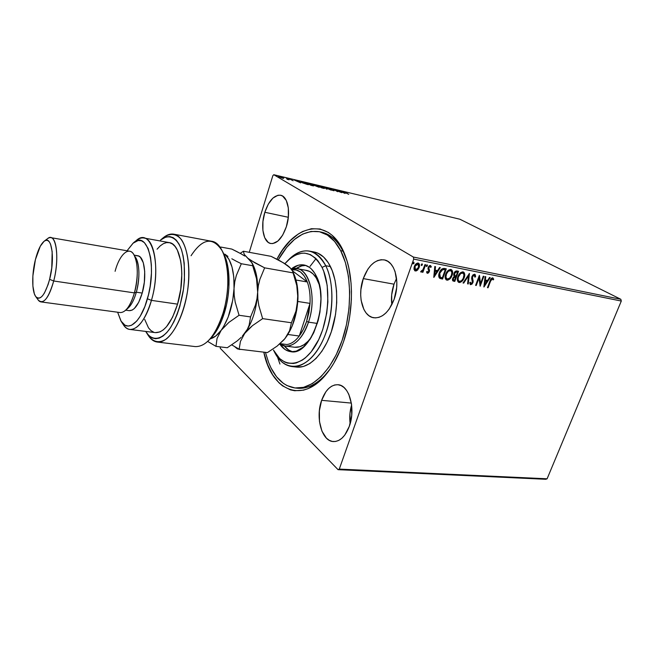 <?xml version="1.0" encoding="UTF-8"?>
<svg xmlns="http://www.w3.org/2000/svg" width="654" height="654" viewBox="0 0 654 654"><rect width="100%" height="100%" fill="white"/><g stroke="black" fill="none" stroke-linecap="round" stroke-linejoin="round"><path stroke-width="0.98" d="M296.401 388.084C307.331 389.596 318.081 383.914 328.668 371.047C318.514 383.44 308.148 389.163 297.562 388.231L295.232 387.994C283.623 386.31 274.778 377.898 268.712 362.757L265.426 352.359L268.712 362.757L271.009 367.94L276.568 376.794L283.272 383.301L286.992 385.574L295.011 387.969L303.562 387.348L312.334 383.604L320.951 376.769L329.036 367.049L336.205 354.779L342.107 340.456L346.457 324.727L349.032 308.312L349.702 291.97L348.459 276.47L345.394 262.507L340.677 250.678L343.031 251.136L340.677 250.678C351.77 271.917 352.653 309.644 342.181 340.26C331.75 370.932 311.983 389.849 295.232 387.994M343.554 341.707C339.459 353.536 334.317 363.559 328.128 371.766C303.276 405.341 271.573 391.174 263.791 352.163L267.535 364.499L272.612 374.75L278.956 382.778L282.553 385.844L290.45 389.866L294.684 390.749L303.538 390.16L308.075 388.648L317.141 383.203L321.564 379.295L329.959 369.248L333.826 363.199L340.669 349.359L343.554 341.707L348.083 325.39L349.661 316.912L351.362 299.818L351.46 291.398L351.059 283.198L348.803 267.838L346.98 260.84L342.091 248.569L339.083 243.427L332.142 235.317L328.292 232.415L320.059 228.99L311.402 228.72L302.671 231.483L298.379 233.944L290.123 240.827L282.528 250.065L276.912 259.197C295.755 222.066 331.66 216.319 345.721 256.997C353.994 279.479 353.258 313.92 343.554 341.707M264.837 212.28L288.324 217.283L264.837 212.28L262.941 221.493L262.9 230.404L264.723 237.729L268.189 242.372L270.388 243.427L272.8 243.574L277.876 241.073L282.651 235.178L286.338 226.766C282.185 238.334 276.994 243.926 270.772 243.517C263.276 242.43 260.333 226.17 264.837 212.28C268.917 200.508 274.206 194.835 280.689 195.268C287.948 196.413 291.005 212.713 286.338 226.766L288.34 217.153L288.324 207.907L286.305 200.5L282.642 196.077L280.37 195.203L277.925 195.268L272.906 198.097L268.32 204.081L264.837 212.28M351.623 404.94C349.816 411.096 349.326 417.375 350.127 423.776L349.972 413.385L351.623 404.94M321.621 400.33L351.362 403.093L321.621 400.33L319.381 410.761L319.479 421.544L321.932 431.141L326.411 438.139L329.232 440.297L332.306 441.434L335.527 441.475L338.756 440.404L341.87 438.262L344.748 435.114L349.326 426.31C345.377 436.48 340.072 441.564 333.417 441.573C321.743 441.368 315.269 417.53 321.621 400.33C325.537 389.817 331.006 384.617 338.02 384.724C349.171 385.034 355.956 408.807 349.326 426.31L351.705 415.372L351.509 404.09L348.786 394.288L346.604 390.446L344.004 387.503L341.086 385.574L337.963 384.716L334.766 384.944L331.611 386.236L328.619 388.533L325.896 391.738L321.621 400.33M394.01 284.179C391.672 291.022 390.945 297.864 391.844 304.69L391.664 294.864L394.01 284.179L363.272 278.604L394.01 284.179L396.561 278.375L394.01 284.179M394.117 299.393C388.983 312.179 382.214 318.31 373.81 317.779C362.496 316.479 357.133 295.502 363.272 278.604L360.91 289.534L360.689 295.052L361.131 300.358L363.926 309.538L366.191 313.078L368.938 315.719L372.077 317.353L375.478 317.901L379.026 317.329L382.582 315.629L386.007 312.874L389.155 309.146L394.117 299.393L396.643 287.907L396.839 282.111L395.065 271.557L393.185 267.241L390.74 263.799L387.83 261.347L384.593 259.973L381.135 259.72L377.611 260.578L374.145 262.491L370.867 265.385L367.9 269.137L363.272 278.604C368.325 265.45 375.282 259.205 384.151 259.875C394.967 261.338 400.518 282.299 394.117 299.393M240.917 349.391L239.201 349.44L234.655 346.653L237.377 348.901L240.917 349.391M220.308 348.353L338.061 469.67L545.763 479.276L338.061 469.67L220.308 348.353L220.185 346.882L220.308 348.353M273.797 174.724L459.893 219.229L620.826 299.279L413.353 257.055L273.797 174.724L413.353 257.055L413.72 259.09L621.3 301.044L547.104 478.802L339.279 469.098L413.72 259.09L339.279 469.098L338.061 469.67L339.279 469.098L547.104 478.802L545.763 479.276L547.104 478.802L621.3 301.044L413.72 259.09L413.353 257.055L620.826 299.279L621.3 301.044L620.826 299.279L459.893 219.229L273.797 174.724L272.865 175.607L249.256 252.313L272.865 175.607L273.797 174.724M283.689 178.329L281.727 177.169L278.571 176.58L282.602 178.24L283.689 178.329L283.223 177.863L278.49 176.417L283.689 178.329M286.207 178.084L287.621 179.163L287.049 179.261L289.117 179.776L286.207 178.084L287.662 179.245L287.049 179.261L289.117 179.776L286.207 178.084M293.156 180.757L290.302 179.27L291.807 179.531L289.599 178.967L293.156 180.757L290.286 179.229L291.807 179.531L289.591 178.983L293.156 180.757M302.598 181.992L301.012 181.869L302.704 182.94L308.369 184.73L304.29 182.401L301.012 181.828L301.756 182.458L308.369 184.73L302.598 181.992M315.065 184.976L313.086 184.886L319.193 187.306L315.065 184.976L313.086 184.886L319.193 187.306L315.065 184.976M324.686 187.273L326.469 189.039L327.074 189.178L325.635 187.821L331.137 190.15L324.588 187.248L326.469 189.039L327.074 189.178L325.635 187.821L331.137 190.15L324.686 187.273M336.957 190.208L340.088 191.933L333.458 189.366L337.66 191.704L335.061 190.085L341.715 192.668L337.489 190.33L340.088 191.933L333.458 189.366L337.66 191.704L335.061 190.085L341.715 192.668L336.957 190.208M345.933 192.791L345.263 192.333L346.931 192.701L344.56 192.153L348.778 194.344L345.892 192.93L345.255 192.35L346.931 192.701L344.511 192.072L348.778 194.344L345.933 192.791M345.116 193.478L343.105 191.671L338.559 190.592L345.116 193.478L343.105 191.671L338.559 190.592L345.116 193.478M329.06 188.287L328.333 188.229L328.913 188.671L333.336 190.453L331.349 190.003L334.063 190.772L329.215 188.319L328.937 188.679L329.06 188.287L333.188 190.363L331.349 190.003L333.712 190.477L329.06 188.287M323.722 187.706L317.476 185.761L321.768 187.886L324.359 188.45L323.722 187.706L317.476 185.761L323.215 188.295L324.515 188.377L323.722 187.706M313.029 185.156L306.718 183.194L310.985 185.319L313.618 185.9L313.029 185.156L306.718 183.202L312.448 185.736L313.789 185.81L313.029 185.156M300.717 182.907L299.033 181.142L298.42 180.995L298.952 181.559L296.883 181.068L294.218 179.997L300.717 182.907L299.033 181.142L298.42 180.995L298.952 181.559L296.883 181.068L294.218 179.997L300.717 182.907M288.308 178.681L287.245 178.354L288.308 178.681M283.893 177.626L282.83 177.299L283.893 177.626M276.642 175.893L275.571 175.566L276.642 175.893M417.587 270.061L419.484 266.448L419.418 264.281L418.683 263.26L417.571 263.039L415.83 264.036L413.957 267.976L414.832 270.789L416.197 270.936L417.587 270.061L414.979 270.764L417.587 270.061L419.198 267.486L418.674 263.251L418.159 263.063C416.353 263.194 415.069 264.347 414.309 266.521L413.99 269.374L415.339 270.977L414.652 270.666L417.587 270.061M425.623 264.698L424.961 264.568L422.721 270.208L420.636 271.729L421.478 272.039L422.639 271.05L422.239 272.17L422.901 272.301L425.623 264.698L424.961 264.568L423.007 269.718L421.241 270.977L420.898 272.023L422.639 271.05L422.239 272.17L422.901 272.301L425.623 264.698M427.405 273.315L428.591 272.841L429.457 271.271L428.738 268.263L429.04 267.085L430.079 266.44L430.692 267.421L431.321 266.791L430.545 265.557L429.416 265.712L428.247 267.224L427.961 268.631L428.787 271.116L428.01 272.334L427.144 271.418L426.522 271.99L427.405 273.315L426.997 273.086L427.405 273.315L429.359 271.573L428.844 267.502L430.079 266.44L430.692 267.421L431.321 266.791L430.34 265.499L428.174 267.412L428.697 271.484L427.7 272.375L427.144 271.418L426.522 271.99L427.405 273.315M444.352 268.434L441.646 269.154L439.504 272.358L438.744 276.372L439.259 277.844L440.314 278.555L442.562 279.054L446.29 268.827L444.352 268.434C441.998 268.377 440.322 269.832 439.333 272.808C438.474 274.901 438.515 276.65 439.447 278.064L442.562 279.054L446.29 268.827L444.352 268.434M458.536 271.271L456.001 271.009L454.129 272.931L453.647 275.072L454.252 276.299L452.437 279.291L452.642 280.623L453.647 281.179L454.808 281.4L458.536 271.271L456.901 270.944C455.536 270.936 454.538 271.77 453.909 273.446L454.252 276.299L452.691 278.302L452.993 280.95L454.808 281.4L458.536 271.271M469.433 273.446L463.016 282.969L463.694 283.1L468.477 275.865L467.594 283.852L468.264 283.975L469.433 273.446L463.016 282.969L463.694 283.1L468.477 275.865L467.594 283.852L468.264 283.975L469.433 273.446M483.273 276.209L480.502 283.599L479.333 275.424L475.605 285.381L476.218 285.504L478.998 278.081L480.15 286.256L483.878 276.331L483.273 276.209L480.502 283.599L479.472 275.448L475.605 285.381L476.218 285.504L478.998 278.081L480.15 286.256L483.878 276.331L483.273 276.209M490.533 281.22L491.857 278.939L492.511 278.915L493.141 279.953L493.729 279.25L492.699 277.819L490.958 278.841L487.459 287.654L488.056 287.768L490.533 281.22L490.157 281.007L487.68 287.556L488.056 287.768L490.533 281.22L492.323 278.833L493.141 279.953L493.729 279.25L492.699 277.819C491.326 278.105 490.418 279.16 489.977 280.999L487.459 287.654L488.056 287.768L487.508 287.523L490.157 281.007L490.533 281.22M483.968 286.983L490.189 277.59L489.544 277.459L487.541 280.476L485.35 280.043L485.742 276.707L485.088 276.577L483.87 286.967L490.189 277.59L489.544 277.459L487.541 280.476L485.35 280.043L485.742 276.707L485.088 276.577L483.968 286.983M474.6 274.206L472.997 274.868L471.902 276.577L471.632 278.441L472.401 282.226L471.207 283.697L470.43 282.201L469.727 282.716L470.504 284.67L472.008 284.13L473.055 282.25L472.343 277.737L472.801 276.127L474.256 275.236L474.878 277.157L475.564 276.748L475.352 274.819L474.6 274.206L471.902 276.577L472.294 282.577L471.027 283.681L470.43 282.201L469.727 282.716L470.365 284.604L472.924 282.651L472.507 276.716L474.256 275.236L474.878 277.157L475.564 276.748L474.6 274.206M464.176 277.762L464.741 275.032L464.185 272.669L462.623 271.843L460.661 272.62L458.756 274.819L457.62 277.517L457.383 280.231L458.446 282.242L459.901 282.503L461.822 281.424L463.58 279.094L463.8 277.549C462.787 280.419 461.103 281.997 458.765 282.283L459.124 282.503C461.471 282.217 463.155 280.631 464.176 277.762C465.125 275.318 464.92 273.429 463.563 272.089L462.999 271.884C460.645 272.129 458.953 273.699 457.923 276.593C456.966 279.045 457.162 280.934 458.503 282.275L461.095 281.514L463.8 277.549L464.176 277.762M452.069 275.391L452.625 272.636L452.045 270.241L450.451 269.407L448.456 270.192L446.535 272.407L445.399 275.13L445.178 277.876L446.265 279.912L447.745 280.174L449.699 279.094L451.464 276.74L451.701 275.179C450.68 278.081 448.979 279.667 446.6 279.961L446.96 280.174C449.347 279.887 451.047 278.293 452.069 275.391C453.009 272.931 452.797 271.026 451.424 269.669L450.835 269.448C448.44 269.693 446.731 271.279 445.701 274.198C444.745 276.667 444.949 278.579 446.314 279.937L448.971 279.184L451.701 275.179L452.069 275.391M433.872 277.386L440.297 267.625L439.594 267.486L437.534 270.617L435.172 270.151L435.499 266.668L434.787 266.53L433.766 277.37L440.297 267.625L439.594 267.486L437.534 270.617L435.172 270.151L435.499 266.668L434.787 266.53L433.872 277.386M427.446 265.843L426.939 264.903L426.375 266.472L427.446 265.843L426.334 266.399L427.446 265.843L427.209 264.87L426.351 265.63L426.465 266.562L427.446 265.843M422.386 264.837L421.879 263.897L421.315 265.475L422.329 264.993L422.026 264.625L421.266 265.393L422.386 264.837L422.149 263.856L421.282 264.617L421.405 265.557L422.386 264.837M414.064 263.178L413.541 262.229L412.976 263.815L413.925 263.48L413.704 262.965L412.936 263.734L414.064 263.178L413.818 262.189L412.944 262.957L413.075 263.897L414.064 263.178M321.49 232.145C331.864 234.418 340.039 242.994 346.023 257.856C339.778 242.405 331.21 233.764 320.329 231.933M310.037 266.366L316.013 258.641M492.781 277.844L493.729 279.25L492.952 279.528L493.353 279.045L492.781 277.844M492.225 278.784L490.157 281.007L491.023 279.152L492.135 278.702M485.35 276.626L485.35 280.043L485.35 276.626M489.74 277.5L483.952 286.231L489.74 277.5M486.527 281.228L484.851 280.901L484.442 284.384L484.851 280.901L484.818 284.596L485.227 281.114L486.903 281.441L484.851 280.901L486.903 281.441L484.818 284.596L486.903 281.441L486.527 281.228M483.461 276.25L479.946 285.602L483.461 276.25M478.622 277.868L478.998 278.081L478.622 277.868L475.842 285.283L476.218 285.504L475.654 285.25L478.622 277.868M479.178 275.849L480.502 283.599L479.178 275.849M474.698 274.23L475.564 276.748L474.886 276.716L474.698 274.23M474.183 275.195L472.139 276.503L473.177 281.073L472.924 282.651L470.635 284.703L470.193 284.474L471.313 284.188L472.384 282.839L472.605 279.961M470.169 282.896L470.651 283.468M472.245 278.898L472.196 276.356L473.758 275.015M468.975 273.952L468.264 283.975L467.61 283.705L468.975 273.952M468.101 275.653L468.477 275.865L468.101 275.653L463.326 282.888L463.694 283.1L463.106 282.847L468.101 275.653M463.866 272.538L463.384 271.999C464.561 273.397 464.7 275.244 463.8 277.549L464.152 273.151M458.397 280.877L457.743 279.405L458.479 275.775L460.375 273.298L462.272 272.718C460.367 272.898 459.002 274.165 458.176 276.503C457.416 278.473 457.571 280.002 458.667 281.081L458.577 281.024M462.918 273.004L463.98 274.77L463.253 278.367L461.487 280.746L459.198 281.383L458.192 280.018L458.176 276.503L458.544 276.716L460.743 273.511L463.073 273.086C464.16 274.165 464.315 275.686 463.555 277.648C462.73 279.953 461.381 281.228 459.484 281.465L459.034 281.294C457.939 280.214 457.775 278.686 458.544 276.716C459.37 274.378 460.735 273.11 462.64 272.922L462.272 272.71M458.119 271.189L454.44 281.179L454.808 281.4L452.813 280.828L454.44 281.179L458.119 271.189M454.604 275.432L454.17 273.356L455.944 271.778M456.435 271.835L457.522 272.187L456.132 275.955L454.865 275.579L454.538 273.568L456.435 271.835L457.154 271.974L456.435 271.835L454.17 273.356L454.628 275.448M452.83 279.34L453.443 277.312L454.767 276.675M455.061 276.724L455.756 277.002L454.563 280.239L453.524 279.977L453.328 278.408L455.388 276.781L452.96 278.195L453.369 279.855M453.328 278.408L452.96 278.195L454.195 277.141L455.756 277.002L455.388 276.781L455.756 277.002L454.563 280.239L453.304 279.781L453.328 278.408M454.865 275.579L454.17 273.356L455.822 272.056L457.522 272.187L457.154 271.974L457.522 272.187L456.132 275.955L454.865 275.579M451.734 270.11L451.244 269.571C452.437 270.993 452.593 272.857 451.701 275.179L452.02 270.74M445.734 274.86L447.606 271.394L450.107 270.29C448.17 270.478 446.796 271.753 445.971 274.108C445.202 276.094 445.374 277.639 446.486 278.735L446.682 278.833M446.224 278.53L445.578 275.604M447.32 279.127L446.846 278.947C445.742 277.852 445.57 276.315 446.33 274.328L445.971 274.108L446.33 274.328C447.156 271.966 448.538 270.691 450.475 270.503L450.933 270.674C452.028 271.77 452.192 273.298 451.432 275.277C450.614 277.607 449.241 278.89 447.32 279.127L445.914 277.263L446.478 273.961L448.292 271.296L450.761 270.584L451.849 272.366L451.432 275.277L449.805 277.983L447.32 279.127M439.954 278.334L442.194 278.833L445.873 268.745L442.194 278.833L442.562 279.054L439.676 278.228M439.259 276.135L439.267 273.895L440.15 271.508L441.597 269.726L442.971 269.252M443.33 269.268L443.78 269.325M444.205 269.399L445.268 269.75L442.3 277.885L439.782 276.944L440.33 277.296L439.611 272.726L440.142 277.157L439.488 275.269L439.979 272.939L442.766 269.53L442.398 269.317L439.611 272.726L439.979 272.939L442.153 269.808L444.581 269.612L442.398 269.317L445.268 269.75L444.213 269.399L445.268 269.75L442.3 277.885L440.33 277.296M435.123 266.595L435.172 270.151L435.123 266.595M439.848 267.535L433.831 276.691L439.848 267.535M436.512 271.402L434.697 271.05L434.722 274.901L434.697 271.05L434.722 274.901L435.065 271.263L436.872 271.623L434.697 271.05L436.872 271.623L434.722 274.901L436.872 271.623L436.512 271.402M430.479 265.532L431.321 266.791L430.577 266.955L430.659 265.737M430.054 266.44L428.476 267.29L429.572 270.364L429.359 271.573L427.046 273.102L428.231 272.62L428.999 271.361L429.196 269.988L428.542 268.532M428.37 267.862L428.975 266.521L429.972 266.358M427.103 264.862L427.087 265.63L427.103 264.862M425.214 264.617L422.901 272.301L422.288 272.031L425.214 264.617M422.28 270.838L420.726 271.868L422.28 270.838M422.043 263.848L422.026 264.625L422.043 263.848M418.887 263.652L419.198 267.486L418.838 267.265L417.227 269.849L418.952 266.922L419.059 264.069M417.98 264.044L417.465 263.791L414.62 266.431L418.159 264.126L418.535 267.347L415.674 270.045L414.979 266.644L414.988 269.693L414.448 268.941L414.464 266.946L415.731 264.559L417.252 263.766M413.72 262.189L413.704 262.965L413.72 262.189M414.979 266.644L416.484 264.412L417.612 263.979L418.511 264.461L418.535 267.347L416.582 269.881L414.996 269.571L414.979 266.644M344.045 192.897L341.87 191.933L344.045 192.897M318.768 185.981L323.812 188.107L318.743 186.668L318.163 186.006L320.1 186.308L323.55 188.18L319.504 186.897L318.31 186.227L318.784 185.981M313.577 184.78L316.422 186.071L313.577 184.78M318.212 186.93L315.784 186.006L318.212 186.93M311.999 185.491L307.405 183.447L312.473 185.025L313.086 185.548L311.958 185.613L307.405 183.447L311.762 184.657L313.086 185.499L311.999 185.491M304.143 182.507L307.339 184.485L302.279 182.736L301.731 182.098L304.143 182.507L307.388 184.354L302.222 182.531L301.919 182.041L304.143 182.507M299.687 182.335L297.537 181.362L299.687 182.335M282.953 178.28L283.223 177.863L283.076 178.338L279.168 176.645L283.019 178.068M279.536 176.989L280.77 176.923L283.019 178.076L279.536 176.989M288.079 260.333C295.003 252.992 302.156 249.918 309.522 251.111C316.07 252.436 321.474 257.308 325.749 265.728L322.046 267.396C331.897 286.967 328.692 324.654 315.138 346.195C301.723 367.998 282.561 368.439 273.454 350.053L279.699 358.621L284.792 362.103L287.547 363.093L293.36 363.493L296.36 362.888L302.418 360.052L305.41 357.836L311.157 351.885L318.719 339.614L322.733 329.665L326.738 313.152L327.883 301.788L327.196 285.446L323.746 271.353L322.046 267.396L317.942 260.799L315.58 258.224L310.38 254.619L304.731 253.147L301.805 253.204L295.91 254.888L290.131 258.534L284.899 263.693L287.049 261.347C300.66 248.724 312.326 250.744 322.046 267.396L325.749 265.728C315.465 248.299 303.178 246.223 288.888 259.491L287.278 261.109M306.497 270.388C311.034 271.271 314.746 274.639 317.623 280.501L319.381 285.005L316.291 278.024L313.168 274.026L309.563 271.41L305.622 270.274M311.386 337.162C306.08 344.478 300.521 347.838 294.717 347.249L299.818 346.751L304.036 344.683L308.14 341.175L311.386 337.162M316.405 276.266C330.147 301.715 310.854 356.659 290.736 351.664C286.436 351.059 282.765 348.492 279.724 343.963L285.111 349.538L289.37 351.419L291.627 351.738L296.311 351.124L303.399 347.045L309.971 339.434L313.757 332.69L318.122 320.746L319.969 312.04L320.951 298.821L320.362 290.441L318.825 282.814L314.901 273.478L311.386 268.99L309.416 267.331L305.148 265.246L302.9 264.829L298.281 265.254L291.267 268.982C295.51 265.606 299.753 264.273 304.02 264.984C309.056 265.974 313.184 269.734 316.405 276.266M284.237 345.86C286.632 348.917 289.387 350.879 292.502 351.754L288.602 349.972L284.237 345.86M278.252 259.891C290.139 239.135 303.783 229.726 319.193 231.663C327.744 233.494 334.913 239.83 340.677 250.678L334.578 241.424L327.384 235.056L319.438 231.72L311.083 231.434L302.647 234.091L294.439 239.47L286.746 247.294L278.252 259.891M277.541 357.158L279.945 364.041M294.12 366.632L296.507 367.082C308.917 368.603 323.428 354.713 331.12 332.387C338.846 310.094 338.437 282.512 330.458 266.595L325.749 265.728L330.458 266.595C326.15 258.199 320.713 253.335 314.141 252.003L309.522 251.111M273.601 350.34L274.647 352.367C284.204 371.668 304.363 371.349 318.523 348.492C332.829 325.896 336.181 286.239 325.749 265.728C333.679 281.678 334.055 309.35 326.338 331.717C318.645 354.116 304.192 368.063 291.831 366.551C284.441 365.48 278.539 360.403 274.132 351.329M297.145 367.147L303.44 366.477L309.841 363.542L316.095 358.4L321.932 351.198L327.082 342.214L331.316 331.807L335.527 314.517L336.72 302.606L336.548 291.014L335.036 280.239L332.265 270.74L328.39 262.908L323.575 257.014L318.065 253.262L314.108 251.994M305.737 265.426C302.5 265.328 299.287 266.374 296.082 268.573L301.739 265.884L305.737 265.426M307.298 281.972C309.53 288.062 310.437 295.199 310.021 303.391L306.62 321.433L308.492 322.152C318.236 294.668 307.037 262.475 291.431 269.186L297.186 268.712C310.11 270.02 316.659 298.87 308.492 322.152L317.337 323.436L308.492 322.152C302.45 338.429 294.733 346.399 285.332 346.056L279.896 343.816C288.847 350.945 302.361 341.323 308.492 322.152L306.62 321.433L308.901 312.579L310.021 303.391L299.27 336.025L303.342 329.403L306.62 321.433C304.699 327.196 302.246 332.06 299.27 336.025C295.322 341.143 291.185 343.979 286.861 344.527L281.809 343.873L286.861 344.527C291.185 343.979 295.322 341.143 299.27 336.025L287.874 334.488L299.27 336.025L310.021 303.391C310.437 295.199 309.53 288.062 307.298 281.972L304.298 276.053L300.472 271.974L296.058 269.938L291.929 269.889C298.535 268.949 303.652 272.971 307.298 281.972L296.017 280.035L307.298 281.972L292.493 270.895L307.298 281.972M297.807 301.469L310.021 303.391L297.807 301.469M280.076 343.652L286.861 344.527L280.076 343.652M157.238 342.05L195.293 346.595C206.116 346.816 215.313 335.821 222.883 313.618C219.147 325.529 214.373 334.505 208.552 340.538L210.858 338.208C216.36 332.502 220.864 324.057 224.379 312.857L222.883 313.618C233.216 281.588 226.341 242.536 211.446 241.236L173.776 234.173C185.213 235.906 192.031 262.229 187.477 291.48C183.063 320.746 168.675 343.824 157.238 342.05C153.322 341.502 150.011 338.772 147.322 333.867M157.066 249.207L160.181 245.912L163.353 243.689L166.517 242.593L169.59 242.691L172.476 243.991L175.092 246.493L177.373 250.147L180.635 260.529L181.501 266.979L181.82 274.051L180.757 289.191L177.553 304.143L151.442 300.374C162.274 264.51 151.164 226.006 136.089 240.705L133.261 243.026C147.297 229.374 157.475 265.377 147.428 298.788L151.442 300.374L177.553 304.143C185.973 276.756 180.995 243.517 169.214 242.609L143.937 238.015C155.26 238.816 159.772 272.505 151.442 300.374C145.335 319.806 138.166 329.493 129.925 329.444C126.917 329.011 124.374 326.837 122.298 322.921M121.325 321.613L123.238 324.531C130.399 336.663 144.485 325.684 151.442 300.374L147.428 298.788C140.97 322.381 127.906 332.755 121.235 321.466L117.63 312.22L120.916 320.967L124.963 325.193L128.127 326.06L131.536 325.267L136.809 320.991L140.234 316.201L144.869 306.522L148.507 294.652L150.199 286.06L151.442 273.07L151.36 264.878L150.567 257.472L148.115 248.471L144.411 242.659L141.419 240.77L138.149 240.541L133.032 243.214L127.048 250.768L133.261 243.026M115.096 271.312C119.42 254.651 128.854 245.781 133.89 254.684C138.223 263.726 138.395 276.462 134.413 292.894L136.343 292.199C139.923 277.484 139.752 266.064 135.852 257.921L135.795 257.823M45.772 240.378C47.529 238.309 49.197 237.394 50.791 237.639C57.176 237.909 58.934 261.371 53.702 280.991L49.614 279.356C44.922 295.314 40.27 301.02 35.668 296.475C31.825 291.316 31.768 273.863 35.414 259.597L32.872 275.996L32.896 286.076L34.335 293.736L35.545 296.287L37.016 297.815L38.717 298.265L40.573 297.595L42.51 295.812L44.464 292.976L48.094 284.58L49.614 279.356L51.756 267.887L52.173 251.7L50.546 244.114L49.238 241.759L47.685 240.492L45.944 240.337L44.08 241.285L40.278 246.247L35.414 259.597C37.818 250.278 40.72 244.163 44.137 241.244C51.601 234.434 55.312 258.093 49.614 279.356L53.702 280.991C60.078 257.324 55.835 231.075 47.489 238.702L44.202 241.187M35.725 296.548L38.112 299.9C43.254 305.017 48.453 298.714 53.702 280.991C49.859 294.807 45.6 301.78 40.94 301.903L120.197 312.563C125.642 312.571 130.383 306.023 134.413 292.894L53.702 280.991L134.413 292.894C139.874 274.271 137.062 251.716 129.598 251.21L50.791 237.639M134.806 256.474C139.531 261.298 140.34 278.391 136.343 292.199L142.212 293.066C147.134 276.421 144.518 256.221 137.692 255.739L134.168 255.142M134.716 241.955C137.863 238.841 140.937 237.533 143.937 238.015M161.857 239.012C165.895 235.129 169.868 233.519 173.776 234.173M145.719 331.414L148.932 335.698L152.088 337.914L155.546 338.747L159.224 338.126L163.026 336.05L166.827 332.543L170.514 327.687L173.989 321.596L177.12 314.451L179.809 306.473L183.529 288.978L184.436 280.035L184.207 263.161L183.087 255.755L181.354 249.346L179.065 244.106L176.302 240.173L173.163 237.639L169.729 236.544L166.116 236.887L160.459 240.1C168.765 233.494 177.128 237.108 181.698 250.384C184.763 261.616 185.286 275.097 183.259 290.834C180.479 306.448 175.942 319.16 169.656 328.954C161.317 340.252 152.251 341.192 146.308 332.404L145.719 331.414M129.925 329.444L155.415 332.633C163.982 332.739 171.364 323.239 177.553 304.143L172.599 317.157L166.5 326.738L163.247 329.918L159.977 331.905L155.35 332.624M153.764 332.24L150.984 330.613L148.507 327.875L144.697 319.43M210.653 338.42L215.092 333.009L221.714 320.419L226.513 304.731L228.025 296.295L228.892 287.809L228.573 271.663L227.412 264.502L223.652 253.638M136.375 255.722L138.46 255.951L140.357 257.226L143.308 262.761L144.714 271.549L144.338 282.226L142.212 293.066L138.697 302.312L134.364 308.492L132.116 310.119L129.23 310.658M125.732 310.184L129.271 310.666C134.258 310.691 138.574 304.821 142.212 293.066L136.343 292.199C133.776 300.971 130.571 306.603 126.737 309.097M40.94 301.903C39.346 301.658 38.03 300.292 36.976 297.791M134.413 292.894C131.994 301.281 128.969 307.159 125.331 310.527L128.176 308.034C131.446 304.993 134.176 299.72 136.343 292.199L134.413 292.894M146.422 332.592L148.18 335.339C153.183 342.255 159.224 343.489 166.288 339.05C175.476 331.635 183.938 312.964 187.477 291.48C190.535 269.922 188.058 249.575 181.518 239.74C176.318 233.339 169.746 232.816 163.124 237.86L160.459 240.1M191.058 255.722C202.577 238.138 212.983 236.552 222.278 250.981C229.382 264.257 229.783 291.635 222.883 313.618L224.379 312.857C230.878 292.183 230.494 266.448 223.782 253.899L222.957 252.379M293.074 272.873L296.769 285.528L297.954 298.6L295.951 311.157L291.406 322.757L262.646 318.637L258.829 305.622L257.839 298.935L257.668 292.158L258.363 285.643L259.859 279.389L264.641 267.846L293.074 272.873L296.769 285.528L297.954 298.6C298.199 289.084 296.908 281.032 294.063 274.427L292.583 271.099L293.074 272.873L264.641 267.846L251.161 260.578L247.94 258.305L244.22 254.381L243.411 251.234L271.075 256.343L280.223 260.946L287.449 265.45L289.926 267.527L292.64 271.23M289.853 267.666L284.138 263.219L271.075 256.343L243.411 251.234L240.214 253.36L243.411 251.234L244.22 254.381L252.109 262.982L256.515 278.743L257.668 292.158L258.363 285.643L259.859 279.389L264.641 267.846L255.109 262.949L247.94 258.305L250.261 260.39L252.526 264.11M252.411 263.726L252.411 263.726C256.278 270.74 258.036 280.223 257.668 292.158C256.646 309.04 252.338 322.782 244.743 333.377L240.435 341.404L239.143 349.179L231.753 344.895L239.143 349.179L267.412 352.596L239.143 349.179L240.435 341.404L244.743 333.377L252.485 325.643L262.646 318.637L291.406 322.757L289.558 330.752L284.907 338.666L277.182 346.048L267.412 352.596L277.182 346.048L284.04 339.696M242.462 336.066L244.743 333.377C252.338 322.782 256.646 309.04 257.668 292.158L256.973 298.698L255.461 305.034L250.572 316.912L249.125 325.193L247.359 329.305L242.274 336.27L248.242 329.412L252.485 325.643L262.646 318.637L258.829 305.622L257.839 298.935L257.668 292.158L256.973 298.698L255.461 305.034L250.572 316.912L249.125 325.193L247.359 329.305L242.282 336.254M293.948 274.165L296.671 282.724L297.93 293.049L296.777 309.971L292.166 326.076L287.547 335.003L284.907 338.666C292.714 328.406 297.063 315.048 297.954 298.6L295.951 311.157L291.406 322.757L289.558 330.752L287.646 334.725L284.065 339.671M284.85 263.93L289.926 267.527L292.583 271.099M252.706 265.745L241.326 263.734L236.347 275.424L234.778 281.776L234.034 288.381L233.797 277.075L232.056 267.151L228.965 259.327L224.796 254.12C231.361 260.128 234.443 271.549 234.034 288.381L234.189 295.256L235.178 302.05L239.062 315.269L250.572 316.912L239.062 315.269L228.875 322.397L221.191 330.27L228.875 322.397L239.062 315.269L235.178 302.05L234.189 295.256L234.034 288.381C232.93 305.516 228.647 319.479 221.191 330.27L217.046 338.453L215.983 346.367L227.29 347.74L237.108 340.996L241.261 337.309L237.108 340.996L227.29 347.74L215.983 346.367L207.653 341.413L215.983 346.367L217.046 338.453L221.191 330.27C217.635 335.044 213.981 337.897 210.245 338.829L215.779 336.001L221.191 330.27L223.717 326.42L228.172 317.059L232.742 300.235L234.778 281.776L236.347 275.424L241.326 263.734L252.706 265.745L256.515 278.743L257.668 292.158C258.019 281.261 256.564 272.35 253.294 265.401L252.109 262.982M244.759 256.049L240.917 253.752L244.759 256.049M236.568 251.43L240.917 253.752L231.818 249.084L220.774 247.048L220.153 247.449L220.774 247.048L231.818 249.084L236.568 251.43M224.796 254.12L227.935 256.409L224.796 254.12M231.827 258.788L236.331 261.232L231.827 258.788M241.326 263.734L236.331 261.232L241.326 263.734M220.709 248.258L220.774 247.048L220.709 248.258M285.332 346.056L294.717 347.249M296.507 367.082L291.831 366.551M306.522 270.396L297.186 268.712M133.89 254.684L135.852 257.921M222.278 250.981L223.782 253.899"/></g></svg>
